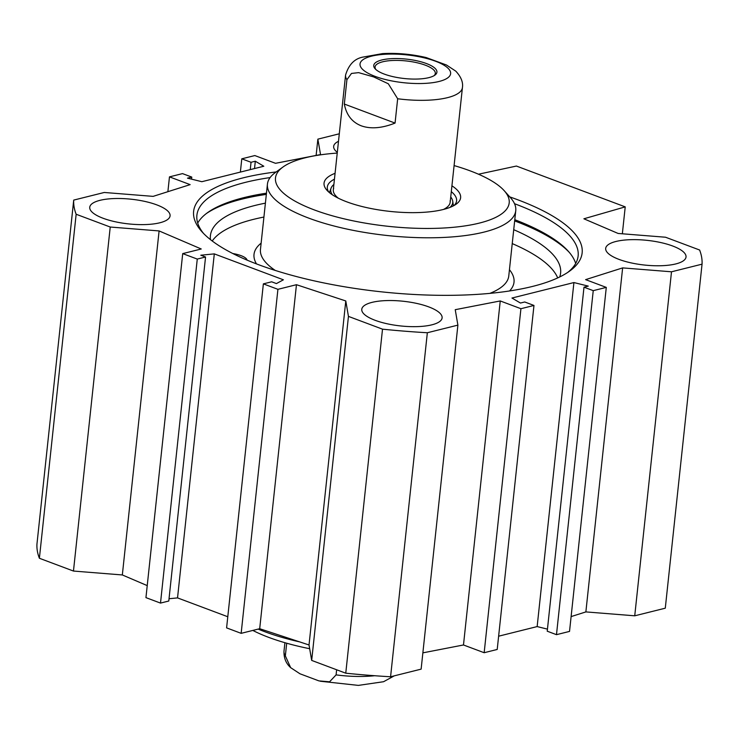<?xml version="1.0" encoding="UTF-8"?>
<svg xmlns="http://www.w3.org/2000/svg" width="739" height="739" viewBox="0 0 739 739"><rect width="100%" height="100%" fill="white"/><g stroke="black" fill="none" stroke-linecap="round" stroke-linejoin="round"><path stroke-width="1.11" d="M337.317 152.354A40.396 12.415 -173.9 0 1 333.658 146.377A40.396 12.415 -173.9 0 1 338.499 141.306M159.836 222.781A40.396 12.415 -173.9 0 1 114.933 221.691A40.396 12.415 -173.9 0 1 89.742 207.271A40.396 12.415 -173.9 0 1 131.237 199.216A40.396 12.415 -173.9 0 1 170.081 215.853A40.396 12.415 -173.9 0 1 159.836 222.781M431.862 324.827A40.396 12.415 -173.9 0 1 386.959 323.728A40.396 12.415 -173.9 0 1 361.768 309.308A40.396 12.415 -173.9 0 1 403.254 301.253A40.396 12.415 -173.9 0 1 442.107 317.89A40.396 12.415 -173.9 0 1 431.862 324.827M675.779 263.934A40.396 12.415 -173.9 0 1 630.875 262.835A40.396 12.415 -173.9 0 1 605.684 248.415A40.396 12.415 -173.9 0 1 647.17 240.36A40.396 12.415 -173.9 0 1 686.023 256.996A40.396 12.415 -173.9 0 1 675.779 263.934M203.604 233.515A191.706 58.917 -173.9 0 1 196.897 215.234A191.706 58.917 -173.9 0 1 270.114 177.582M514.52 203.705A191.706 58.917 -173.9 0 1 578.129 255.98A191.706 58.917 -173.9 0 1 567.709 272.432M276.192 171.938A195.373 60.053 6.1 0 0 201.969 231.769A195.373 60.053 6.1 0 0 258.123 264.525A195.373 60.053 6.1 0 0 569.677 271.065A195.373 60.053 6.1 0 0 509.771 196.897M575.681 263.453A191.706 58.917 6.1 0 0 568.3 251.251A191.706 58.917 6.1 0 0 514.787 219.714M266.474 193.175A191.706 58.917 6.1 0 0 207.502 212.693A191.706 58.917 6.1 0 0 197.71 223.058M457.894 325.123L427.345 332.744A315.83 97.077 -173.9 0 1 382.516 329.169L348.448 316.394L345.787 300.958L296.459 284.7L277.919 289.328L263.361 283.868L226.596 627.882L241.154 633.341L259.694 628.713L309.022 644.981L311.682 660.407L345.76 673.192A315.83 97.077 6.1 0 0 390.58 676.767L421.128 669.137L457.894 325.123L455.233 309.687L500.248 300.949L520.921 308.708L533.974 305.447L524.727 301.983L520.459 303.045L511.961 298.029L573.917 282.557L588.262 286.113L583.995 287.185L593.241 290.649L606.294 287.397L585.621 279.638L622.635 267.897L671.502 271.795L634.736 615.809L665.285 608.188L702.05 264.165L671.502 271.795M478.484 174.21L516.413 166.053L625.222 206.874L583.884 218.79L618.1 233.45L665.534 237.228L699.611 250.013A315.83 97.077 -173.9 0 1 702.05 264.165M316.126 155.43L317.872 139.144L339.293 133.796M317.872 139.144L320.532 154.571L275.518 163.31L254.835 155.559L241.792 158.82L251.038 162.284L255.306 161.222L263.805 166.238L201.849 181.702L187.503 178.145L191.77 177.083L182.515 173.61L169.471 176.87L190.145 184.63L153.13 196.371L104.264 192.473L73.715 200.093L36.95 544.116A315.83 97.077 6.1 0 0 39.389 558.268L73.466 571.053L122.332 574.951L147.227 585.611M263.361 283.868L271.656 281.799L276.423 283.582L283.397 279.804L214.301 253.883L200.796 255.214L205.553 257.006L197.267 259.075L182.709 253.616L201.248 248.988L159.097 230.928L110.231 227.03L76.154 214.255A315.83 97.077 -173.9 0 1 73.715 200.093M206.393 213.525A193.904 59.6 -173.9 0 1 266.345 194.375M514.658 220.915A193.904 59.6 -173.9 0 1 569.206 252.295M169.037 598.738L177.536 597.897L227.788 616.751M182.709 253.616L145.943 597.629L160.502 603.089L168.788 601.019L205.553 257.006M634.736 615.809L585.87 611.91L571.118 616.594M606.294 287.397L569.529 631.411L556.485 634.672L547.229 631.198L583.995 287.185M547.451 629.129L537.151 626.58L498.631 636.196M533.974 305.447L497.208 649.461L484.165 652.722L463.482 644.971L422.874 652.851M214.301 253.883L177.536 597.897M625.222 206.874L622.349 233.783M537.151 626.58L573.917 282.557M484.165 652.722L520.921 308.708M463.482 644.971L500.248 300.949M585.87 611.91L622.635 267.897M556.485 634.672L593.241 290.649M427.345 332.744L390.58 676.767M191.549 179.152L191.77 177.083M167.882 191.687L169.471 176.87M240.369 172.085L241.792 158.82M250.253 169.619L251.038 162.284M254.521 168.557L255.306 161.222M76.154 214.255L39.389 558.268M110.231 227.03L73.466 571.053M159.097 230.928L122.332 574.951M197.267 259.075L160.502 603.089M277.919 289.328L241.154 633.341M296.459 284.7L259.694 628.713M345.787 300.958L309.022 644.981M348.448 316.394L311.682 660.407M382.516 329.169L345.76 673.192M309.669 648.713A117.519 36.119 -173.9 0 1 252.821 630.432M299.701 641.905A124.863 38.382 -173.9 0 1 258.151 629.101M336.642 669.774L336.088 674.892L329.566 681.801L318.915 680.887L299.969 673.783L290.639 667.64L285.346 655.862L286.695 643.216M375.809 69.457A30.299 9.311 -173.9 0 1 375.061 66.981A30.299 9.311 -173.9 0 1 393.351 60.45A30.299 9.311 -173.9 0 1 425.313 65.18A30.299 9.311 -173.9 0 1 435.317 73.42A30.299 9.311 -173.9 0 1 434.061 75.683M395.06 123.08C381.915 128.272 370.655 129.177 361.26 125.815C352.041 122.203 346.388 114.942 344.319 104.042L346.914 79.72L351.487 73.438L358.618 72.634L373.611 76.902L388.317 83.775L397.665 98.758L395.06 123.08L344.319 104.042M397.665 98.758A58.76 18.059 6.1 0 0 462.429 87.562C463.261 82.278 461.044 76.801 455.787 71.147L446.458 65.004L426.172 57.55C411.568 54.141 397.028 52.82 382.562 53.605L362.609 57.152C354.323 58.852 348.651 64.82 345.575 75.073A58.76 18.059 6.1 0 0 346.914 79.72M426.431 63.545A31.768 9.764 6.1 0 0 388.335 58.898A31.768 9.764 6.1 0 0 375.107 68.755A31.768 9.764 6.1 0 0 404.298 78.519A31.768 9.764 6.1 0 0 434.892 75.138A31.768 9.764 6.1 0 0 426.431 63.545M443.483 209.442A58.76 18.059 6.1 0 0 450.134 200.768M333.658 188.325A58.76 18.059 6.1 0 0 338.333 198.209M450.014 207.382A61.355 18.854 6.1 0 0 452.702 201.11A61.355 18.854 6.1 0 0 450.735 196.971M333.88 184.482A61.355 18.854 6.1 0 0 331.09 188.112A61.355 18.854 6.1 0 0 332.384 194.81M329.631 191.946A65.004 19.981 6.1 0 0 329.132 192.371M453.709 205.691A65.004 19.981 6.1 0 0 453.312 205.165M334.453 179.171A65.004 19.981 6.1 0 0 327.331 187.004A65.004 19.981 6.1 0 0 328.781 192.075M454.115 205.47A65.004 19.981 6.1 0 0 456.6 200.814A65.004 19.981 6.1 0 0 451.298 191.66M335.072 173.323A68.672 21.108 6.1 0 0 326.989 190.302A68.672 21.108 6.1 0 0 390.1 211.419A68.672 21.108 6.1 0 0 456.24 204.121A68.672 21.108 6.1 0 0 451.926 185.812M337.233 153.084A117.519 36.119 6.1 0 0 282.991 167.014A117.519 36.119 6.1 0 0 388.502 226.346A117.519 36.119 6.1 0 0 504.174 190.653A117.519 36.119 6.1 0 0 470.392 170.949A117.519 36.119 6.1 0 0 454.088 165.573M282.991 167.014L275.407 172.501A124.863 38.382 6.1 0 0 267.435 184.113A124.863 38.382 6.1 0 0 387.522 235.547A124.863 38.382 6.1 0 0 515.757 210.652A124.863 38.382 6.1 0 0 510.418 197.618L504.174 190.653M557.696 277.919A176.094 54.123 6.1 0 0 512.229 243.593M263.915 217.054A176.094 54.123 6.1 0 0 212.232 240.997M559.719 276.959A176.094 54.123 6.1 0 0 560.605 273.088A176.094 54.123 6.1 0 0 513.716 229.69M265.403 203.151A176.094 54.123 6.1 0 0 210.412 235.658A176.094 54.123 6.1 0 0 210.458 239.63M232.785 253.523A18.364 5.644 -173.9 0 1 247.066 260.128M285.346 655.862A58.76 18.059 -173.9 0 1 283.998 651.216L284.912 642.708M374.655 675.723A58.76 18.059 -173.9 0 1 336.088 674.892M375.089 76.366A45.541 13.995 -173.9 0 1 391.245 54.076A45.541 13.995 -173.9 0 1 449.672 75.997A45.541 13.995 -173.9 0 1 375.089 76.366M267.435 184.113L260.461 249.44A124.863 38.382 6.1 0 0 275.259 270.437M489.865 293.374A124.863 38.382 6.1 0 0 508.774 275.98L515.757 210.652M261.126 243.159A130.738 40.183 6.1 0 0 256.507 263.915M509.568 290.963A130.738 40.183 6.1 0 0 509.439 269.698M394.33 675.825L383.569 681.718L358.369 685.395L320.255 681.229M290.639 667.64C289.004 666.033 283.647 661.368 283.998 651.216M345.575 75.073L333.317 189.747M462.429 87.562L450.171 202.237M331.09 188.112L329.382 192.593M452.702 201.11L453.413 205.848"/></g></svg>
